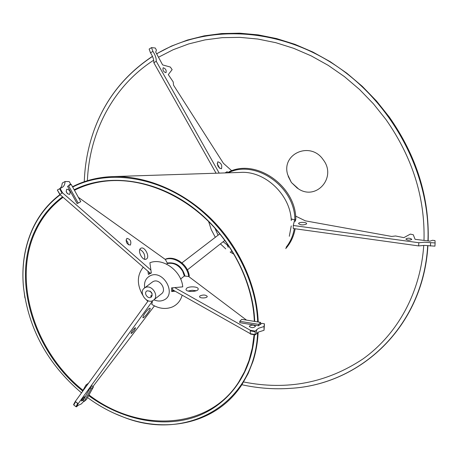 <?xml version="1.0" encoding="UTF-8"?>
<svg xmlns="http://www.w3.org/2000/svg" width="458" height="458" viewBox="0 0 458 458"><rect width="100%" height="100%" fill="white"/><g stroke="black" fill="none" stroke-linecap="round" stroke-linejoin="round"><path stroke-width="0.69" d="M294.849 219.64C294.946 186.52 255.123 158.983 228.302 172.815M291.139 218.907L293.378 219.462M286.107 247.297C290.349 241.984 293.074 235.767 294.282 228.651M295.204 219.685L295.822 219.428C296.086 185.868 255.621 157.901 228.513 172.094L228.164 172.821M285.735 248.597C290.607 243.084 293.75 236.477 295.164 228.777M219.657 168.332L217.172 163.489M217.773 161.811L217.831 161.777C221.203 162.985 222.405 165.321 221.437 168.79C218.134 167.645 216.909 165.321 217.773 161.811M163.225 67.75C165.653 68.648 166.58 70.292 166.008 72.679C163.558 71.963 162.596 70.337 163.117 67.801L163.225 67.75M231.771 170.777L223.407 163.311L173.571 85.228L173.198 81.908L168.292 74.608L172.139 69.633L170.313 67.051L162.619 64.904L155.714 52.092L156.424 50.145L155.273 48.01L151.529 47.609L152.898 51.382C155.256 54.96 156.373 58.263 156.241 61.298L219.187 173.113M216.073 173.216L153.836 62.74C153.968 59.712 152.858 56.408 150.505 52.842L149.142 49.075L151.529 47.609M150.505 52.842L152.898 51.382M153.836 62.74L156.241 61.298M306.391 224.076C303.087 225.296 300.494 225.141 298.605 223.624C298.341 221.941 306.745 221.941 306.625 223.619L306.391 224.076M411.679 239.517C409.297 240.461 407.345 240.307 405.817 239.053C407.809 237.851 409.79 237.925 411.771 239.276L411.679 239.517M418.807 242.734L424.543 242.219L435.1 242.958L434.945 246.146L424.4 245.396L418.664 245.912L293.269 228.513L293.275 225.479L418.807 242.734L418.664 245.912M435.1 242.958L434.997 240.587L432.489 240.278L430.028 241.154L415.08 239.316L413.282 234.748L410.334 234.107L403.887 237.65L395.592 235.984L391.624 236.437L305.349 220.842L295.599 216.079M430.6 242.849L430.451 246.032M294.133 221.861L293.275 225.479M228.273 247.349L227.328 245.299M230.38 248.333L230.735 249.118M214.899 228.124L218.082 235.2M223.143 241.721L229.218 246.559M180.624 278.979L184.345 276.019L188.679 276.477L189.274 275.997C188.129 264.816 175.254 255.472 165.928 258.959L165.309 259.417L167.279 263.007L167.296 263.562L166.552 264.117M188.679 276.477C187.528 265.279 174.641 255.925 165.309 259.417M146.531 258.947L146.234 259.119C142.369 261.312 136.839 249.896 140.955 248.225C144.642 246.095 150.161 256.72 146.531 258.947M144.579 259.217C145.289 254.86 143.715 251.608 139.856 249.455M130.387 245.024L130.244 245.104C126.62 244.108 125.492 241.858 126.872 238.36C130.387 239.219 131.561 241.44 130.387 245.024M128.366 244.801L127.753 242.133L125.99 240.032M69.65 194.404C66.679 193.763 65.7 192.034 66.725 189.211C69.708 189.812 70.692 191.536 69.673 194.387L69.673 194.387M67.481 193.751L66.135 191.375M150.253 273.243L59.752 194.392L57.324 190.024L59.941 194.284L62.202 193.041L59.941 194.284M60.044 188.519L61.67 186.263L62.294 183.045L65.07 181.5C64.962 184.345 64.005 186.314 62.191 187.414L60.124 188.478L62.551 192.852L150.905 270.088M59.752 194.392L62.551 192.852M62.042 193.127L59.609 188.753L60.124 188.478M69.141 185.043L70.687 184.19L69.25 181.603L65.07 181.5M69.335 185.393L69.112 184.992L70.687 184.19M165.338 259.468L78.381 197.346M196.276 290.75L192.131 290.269L188.02 291.036M186.595 288.3C189.011 286.061 198.274 286.531 198.2 288.895C198.783 291.883 185.959 292.45 185.982 289.433L186.595 288.3M199.934 295.948C203.129 294.603 205.556 294.734 207.222 296.349C207.577 298.255 199.551 298.576 199.568 296.652L199.934 295.948M249.558 325.913C252.106 324.745 254.076 324.882 255.472 326.325C253.532 328.02 251.482 328.06 249.324 326.445L249.558 325.913M174.738 287.601L250.406 330.31L255.186 331.111L258.518 328.277L264.014 326.537L264.449 323.789L261.615 323.325L260.465 324.51L259.949 324.424M246.501 320.102L188.627 276.466M250.452 333.75L172.649 289.8M250.406 330.31L250.411 330.785L255.192 331.581L255.106 334.535L255.192 331.581M255.186 331.111L255.232 334.884L250.457 334.077M264.014 326.537L264.048 330.275L258.552 332.027L255.232 334.884M264.449 323.789L264.048 330.275M148.896 308.646L150.075 308.16C151.266 308.915 143.755 318.894 142.89 317.697C143.211 315.373 145.215 312.356 148.896 308.646M134.767 328.054L135.539 327.728C134.681 330.292 133.192 332.25 131.074 333.607C131.263 332.205 132.494 330.35 134.767 328.054M84.192 396.954L84.896 396.617C84.192 398.569 83.03 400.052 81.415 401.065C81.541 400.086 82.469 398.712 84.192 396.954M152.382 301.215L78.175 403.687L76.452 406.824L78.158 405.353L81.306 403.927L83.825 401.294M92.957 386.552L154.432 305.898M78.175 403.687L75.295 401.46L148.209 300.803M73.881 404.838L73.578 404.603L75.295 401.46M76.452 406.824L75.948 406.675L77.671 403.538L75.656 401.74L77.814 403.412L76.091 406.549M175.133 291.214L171.693 291.528L171.544 287.893L182.748 286.863C181.523 270.93 162.859 257.362 149.881 262.772L151.317 273.031L148.398 274.394L147.957 271.25M152.462 300.74L151.821 304.41C158.897 308.744 165.756 309.585 172.391 306.94C177.32 304.667 180.584 300.763 182.169 295.215M143.262 267.157C136.953 275.144 136.747 284.441 142.656 295.061M146.48 299.99L147.831 301.318M149.291 272.413L149.463 273.609L148.398 274.394M171.693 291.528L172.718 290.704L174.029 290.584M172.574 287.801L172.718 290.704M153.934 299.818C157.334 301.312 160.535 301.427 163.529 300.162C177.441 294.723 163.266 268.92 150.104 275.825C145.713 278.201 143.898 282.225 144.665 287.882M149.463 273.609L151.277 272.768M84.278 181.717C84.867 164.462 87.953 147.82 93.524 131.795C104.624 100.268 124.284 75.146 152.503 56.431M156.67 53.867C205.94 24.423 277.29 26.678 335.433 65.345C393.525 103.96 430.629 175.546 427.949 240.897M427.709 245.597C423.043 327.126 360.04 384.623 290.32 388.35C274.13 389.489 257.98 388.281 241.858 384.731M285.712 388.619L290.458 388.344C360.177 384.611 423.203 327.144 427.927 245.625M428.167 240.925C429.427 197.186 416.482 155.909 389.334 117.093L376.539 101.052L362.289 86.35L346.786 73.177L330.235 61.698L312.854 52.04L294.883 44.306L276.558 38.569L258.1 34.86L239.752 33.194L221.718 33.543L204.211 35.856L187.414 40.064L171.498 46.069L156.619 53.763M152.462 56.328C124.284 75.055 104.653 100.165 93.564 131.669L91.388 138.322M243.61 381.966C286.989 390.628 326.783 382.945 362.994 358.923C397.075 334.546 420.45 293.303 423.747 245.396M423.999 240.41C425.133 197.69 412.446 157.386 385.945 119.509L373.442 103.84L359.536 89.476L344.399 76.601L328.237 65.368L311.274 55.916L293.727 48.33L275.825 42.691L257.791 39.033L239.855 37.361L222.222 37.659L205.098 39.875L188.656 43.939L173.072 49.767L158.491 57.244M153.688 60.21C112.886 86.436 89.407 132.419 87.386 180.71M297.477 188.33L291.38 182.479L288.202 176.399M323.245 159.785C310.593 140.801 281.08 153.711 287.676 174.658L291.38 182.49L298.782 189.125C316.736 200.57 336.888 177.177 323.245 159.785M81.518 392.878C47.781 364.202 28.43 328.873 23.467 286.897C21.589 265.915 24.686 246.564 32.747 228.845C39.148 215.14 48.302 203.787 60.21 194.787M72.673 187.053C105.809 170.101 152.577 175.271 191.209 202.797C229.79 230.334 256.131 278 257.677 321.922M257.614 332.6C254.997 405.187 185.364 442.205 123.294 417.038C110.716 412.343 98.796 405.851 87.547 397.561M59.964 194.576C48.17 203.564 39.09 214.876 32.73 228.496C24.652 246.261 21.549 265.657 23.432 286.685L24.921 297.872M114.563 413.454L123.483 417.124C167.983 434.104 217.453 422.642 241.99 384.537L248.15 373.539L252.931 361.511C255.913 352.322 257.654 342.567 258.163 332.25M258.226 322.014C256.927 285.672 239.105 246.41 210.6 218.334C181.992 190.362 144.413 175.076 111.122 176.645C97.022 177.395 84.146 180.755 72.496 186.732M62.574 196.843C50.609 205.676 41.432 216.909 35.031 230.551C11.089 280.29 33.921 352.196 82.68 390.995M88.629 395.603C120.74 419.173 160.701 428.156 193.986 417.37C227.111 406.441 251.453 375.199 254.511 334.758M254.722 321.442C253.148 278.584 227.449 232.149 189.841 205.281C152.188 178.425 106.571 173.29 74.173 189.761M114.391 176.542L240.324 172.426C264.735 170.519 290.509 194.724 291.265 220.579M291.248 225.914L289.307 236.282M254.093 334.689L252.306 347.977L249.003 360.555L244.48 371.787L238.71 382.092C208.184 430.268 138.322 432.747 88.989 394.951M83.041 390.336C34.568 351.71 11.919 280.193 35.747 230.746C42.102 217.212 51.21 206.06 63.078 197.284M74.471 190.293C85.52 184.671 97.703 181.465 111.019 180.681C143.343 178.941 179.902 193.625 207.783 220.716C235.561 247.898 252.993 286.032 254.333 321.379M208.625 221.546L211.258 229.676L215.329 237.307M220.424 243.868L225.771 248.883M230.134 252.026L234.038 254.264M152.279 282.099L153.241 281.51C159.561 278.155 167.273 289.822 161.422 293.876L156.67 297.648M153.693 300.007L156.315 297.872M151.798 296.561L150.722 296.383L150.871 295.765L152.285 295.313M152.199 293.836L150.029 291.048M147.15 290.819C151.609 291.053 152.983 293.143 151.283 297.099C148.255 299.658 143.411 293.343 146.68 291.099L147.15 290.819M145.329 287.527L144.425 288.065C137.841 292.548 147.568 305.228 153.63 300.064C159.533 295.977 151.707 284.149 145.329 287.527M67.549 186.349L77.144 203.644L78.198 203.083L68.591 185.771L67.549 186.349M68.591 185.771L71.219 184.425L80.774 201.669L78.198 203.083M225.164 172.855L227.197 171.67L227.826 172.832M227.197 171.67L225.176 172.918M259.989 324.43L258.638 325.781L258.627 324.379L239.786 321.287L239.809 322.678L258.638 325.781M258.627 324.379L260.556 322.392L241.778 319.329L239.786 321.287M260.556 322.392L260.573 324.396M294.551 221.695L295.519 220.848L295.525 219.72L291.168 219.193M294.139 220.928L295.525 219.72M89.98 388.121L83.047 400.693L84.117 401.517L91.056 388.951L89.98 388.121L91.646 386.695M86.751 385.642L85.949 385.023L82.068 392.117M91.434 385.378L93.432 386.918L91.056 388.951M85.949 385.023L88.549 383.169M84.117 401.517L86.499 399.456L93.432 386.918M231.794 250.555L230.712 252.387M59.775 188.673L62.202 193.041M59.609 188.753L57.513 189.915M255.077 331.707L250.297 330.905L250.331 333.727L255.106 334.535M75.507 401.866L73.79 405.009L75.948 406.675M184.963 275.922C182.049 266.281 176.153 261.976 167.279 263.007M167.296 263.562C173.536 262.4 178.66 264.953 182.662 271.216L184.345 276.019M256.566 329.686L256.606 333.447M187.396 269.871L224.872 240.364M181.963 262.875L219.829 233.861M114.162 180.555L111.019 180.681M250.801 354.515L249.003 360.555M144.425 288.065L152.342 282.048"/></g></svg>
